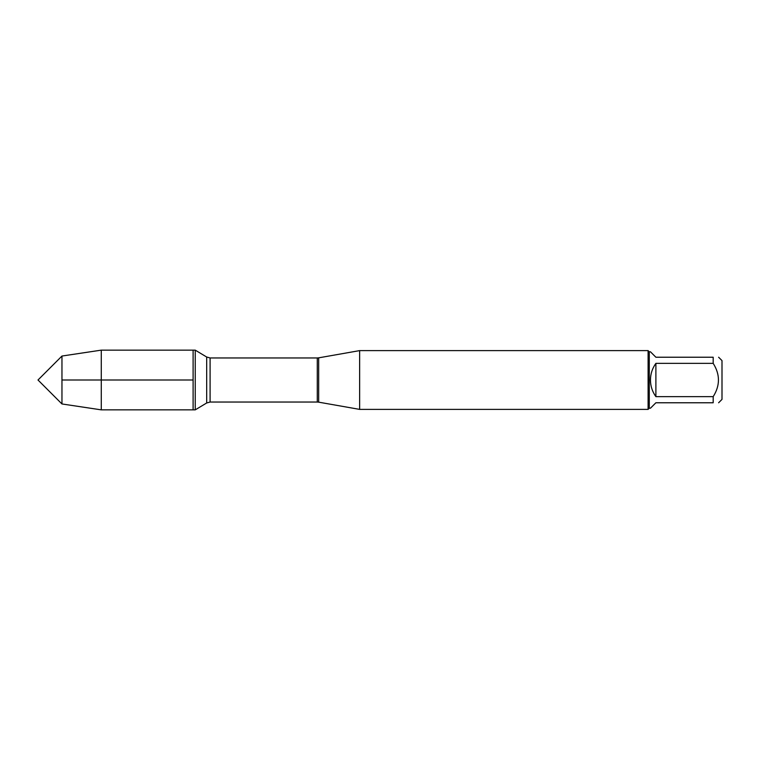 <?xml version="1.0" encoding="UTF-8"?>
<svg xmlns="http://www.w3.org/2000/svg" width="760" height="760" viewBox="0 0 760 760"><rect width="100%" height="100%" fill="white"/><g stroke="black" fill="none" stroke-linecap="round" stroke-linejoin="round"><path stroke-width="1.14" d="M195.244 409.858L195.244 350.141L193.107 350.141L193.107 409.858L193.107 350.141L101.279 350.141L101.279 409.858L195.244 409.858L206.682 402.981L206.682 357.019L195.244 350.141M359.641 380L359.641 409.383L648.1 409.383L648.1 350.616L359.641 350.616L359.641 380M718.618 357.228L722 360.61L722 399.389L718.618 402.772M655.889 402.772L650.456 408.205L649.278 408.205L649.278 351.794L650.456 351.794L655.889 357.228L713.184 357.228C720.195 357.228 720.195 357.228 713.184 357.228L713.184 363.356C720.195 374.452 720.195 385.548 713.184 396.644L713.184 402.772C720.195 402.772 720.195 402.772 713.184 402.772L655.889 402.772M655.889 363.356C652.317 368.324 650.512 373.882 650.456 380C650.512 386.118 652.317 391.675 655.889 396.644L655.889 363.356L713.184 363.356M655.889 396.644L713.184 396.644M61.959 403.959L38 380L61.959 356.041L61.959 403.959L101.279 409.858M193.107 380L61.959 380L193.107 380M318.677 402.163L317.281 402.04L317.281 357.96L318.677 357.837L318.677 402.163L359.641 409.383M317.281 357.96L210.093 357.96L210.093 402.04L206.682 402.981M318.677 357.837L359.641 350.616M317.281 402.04L210.093 402.04M210.093 357.96L206.682 357.019M649.278 351.794L648.1 350.616M649.278 408.205L648.1 409.383M61.959 356.041L101.279 350.141"/></g></svg>
